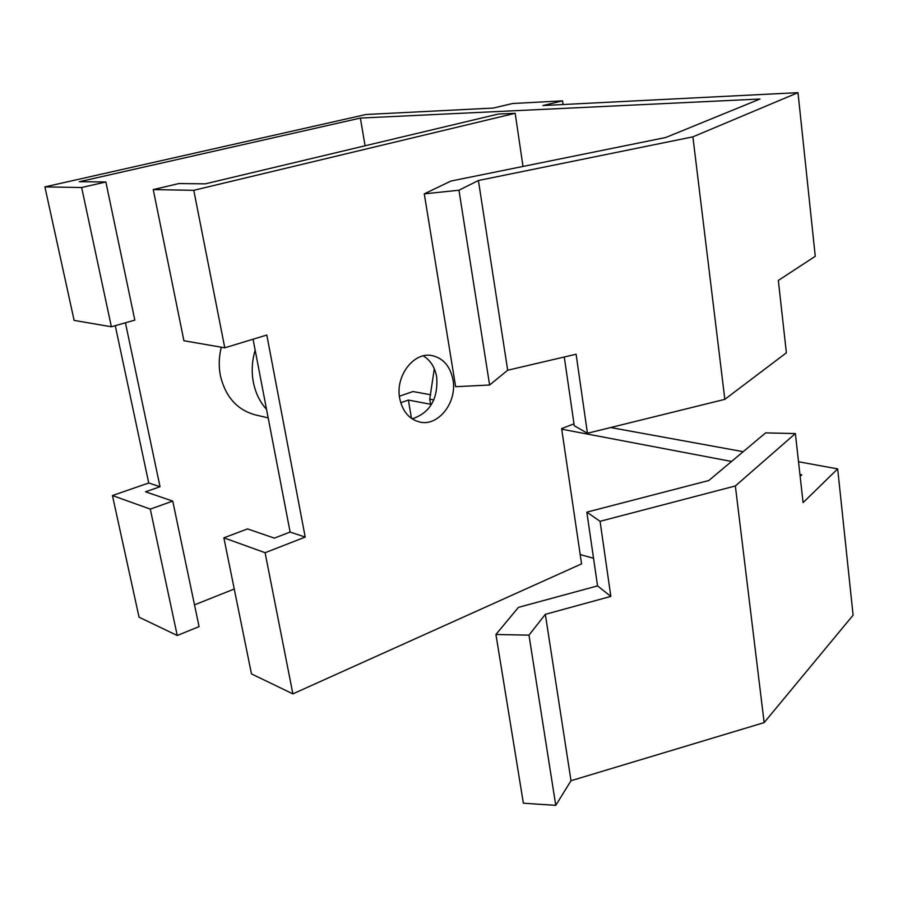 <?xml version="1.0" encoding="UTF-8"?>
<svg xmlns="http://www.w3.org/2000/svg" width="898" height="898" viewBox="0 0 898 898"><rect width="100%" height="100%" fill="white"/><g stroke="black" fill="none" stroke-linecap="round" stroke-linejoin="round"><path stroke-width="1.35" d="M172.753 501.106L145.532 491.801L160.035 486.738L148.731 482.989L112.441 495.55L139.055 617.195L177.243 635.503L150.28 509.11L172.753 501.106L199.064 626.602L177.243 635.503M268.176 417.873L255.503 414.932C237.184 409.982 225.477 396.894 220.392 375.678C218.562 366.238 218.876 356.753 221.312 347.212M365.093 145.779L360.367 118.076L79.316 181.699L105.863 181.98L81.651 187.514L44.9 186.896L74.119 320.395L111.374 326.771L81.651 187.514M125.428 322.797L160.035 486.738M234.255 588.998L194.507 604.859M411.497 418.423L408.366 400.059L400.733 402.731M153.255 189.59L193.777 190.309L224.781 347.807L183.91 340.746L153.255 189.59L178.87 183.551L205.316 183.843L498.244 114.068L515.183 113.294L523.006 166.444M408.366 400.059L430.591 404.28L429.738 399.183L433.835 399.936M593.533 558.275L580.187 554.549M561.721 429.188L731.556 461.46M799.938 474.447L801.768 474.795L800.152 476.31M735.361 485.964L795.381 433.554L765.601 432.892L708.836 480.509L586.832 512.141L597.552 585.889L518.415 607.374L495.932 634.493L528.978 635.144L545.333 614.333L610.842 596.407L600.077 521.311L735.361 485.964L764.142 722.609L853.1 615.175L837.677 468.891L798.524 461.763M292.883 693.873L251.474 673.904L223.871 537.835L265.101 552.708L292.883 693.873L581.567 563.877L561.632 428.604L574.002 423.834M253.056 339.219L290.121 532.054L274.361 538.126L247.534 528.9L223.871 537.835M528.978 635.144L555.761 805.349L523.377 803.216L495.932 634.493M555.761 805.349L571.005 780.721L545.333 614.333M571.005 780.721L764.142 722.609M795.381 433.554L803.081 502.622L837.677 468.891M430.681 394.761L412.957 391.539L399.386 396.231M266.538 409.365C259.904 402.001 255.515 392.987 253.382 382.312C251.373 371.592 251.968 360.884 255.155 350.175M115.258 325.671L148.731 482.989M563.068 104.527L562.552 100.857L512.59 103.517L493.294 108.063L366.058 114.495L44.9 186.896M112.441 495.55L150.28 509.11M105.863 181.98L134.823 320.137L111.374 326.771M423.328 355.866C430.49 360.322 434.958 367.394 436.731 377.093C438.145 399.015 429.94 412.934 412.115 418.85M399.689 398.285C395.221 376.217 413.484 351.994 431.523 355.496C443.028 357.909 450.179 366.002 452.974 379.798C457.318 402.124 438.493 426.561 419.938 422.082C409.219 419.377 402.472 411.441 399.689 398.285M692.897 136.844L797.996 92.651L815.261 256.289L778.33 280.445L786.39 352.791L724.832 399.352L587.438 433.274L576.101 354.227L507.684 370.234L489.612 385.006L458.957 190.219L478.41 180.498L692.897 136.844L724.832 399.352M434.318 368.786L429.738 399.183M797.996 92.651L542.942 105.549L562.552 100.857M489.612 385.006L455.634 386.701L424.283 193.856L450.897 181.059L665.732 137.506L760.011 99.016L360.367 118.076M507.684 370.234L478.41 180.498M424.283 193.856L458.957 190.219M600.077 521.311L586.832 512.141M610.842 596.407L597.552 585.889M743.196 451.683L610.651 427.538M224.781 347.807L266.807 335.044L305.208 537.083L265.101 552.708M193.777 190.309L515.183 113.294M564.281 356.989L574.271 425.731L587.438 433.274M290.121 532.054L305.208 537.083"/></g></svg>
